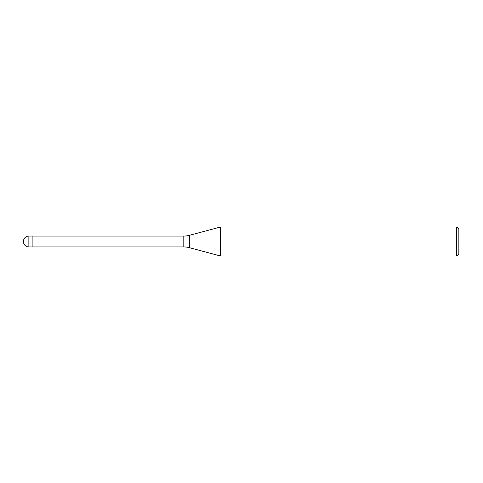 <?xml version="1.0" encoding="UTF-8"?>
<svg xmlns="http://www.w3.org/2000/svg" width="483" height="483" viewBox="0 0 483 483"><rect width="100%" height="100%" fill="white"/><g stroke="black" fill="none" stroke-linecap="round" stroke-linejoin="round"><path stroke-width="0.72" d="M183.806 246.94L32.132 246.94L32.132 236.06L183.806 236.06A21.771 21.771 0 0 0 189.439 235.318L220.526 226.986L456.67 226.986L458.85 229.165L458.85 253.835L456.67 256.014L220.526 256.014L189.439 247.682A21.771 21.771 0 0 0 183.806 246.94L183.806 236.06M220.526 256.014L220.526 226.986L220.526 256.014M456.67 256.014L456.67 226.986M32.132 246.215L32.132 236.054L28.865 236.054A5.446 5.446 0 0 0 23.419 241.5A5.446 5.446 0 0 0 28.865 246.946L28.865 236.054M189.439 247.682L189.439 235.318M28.865 246.946L32.132 246.946"/></g></svg>
